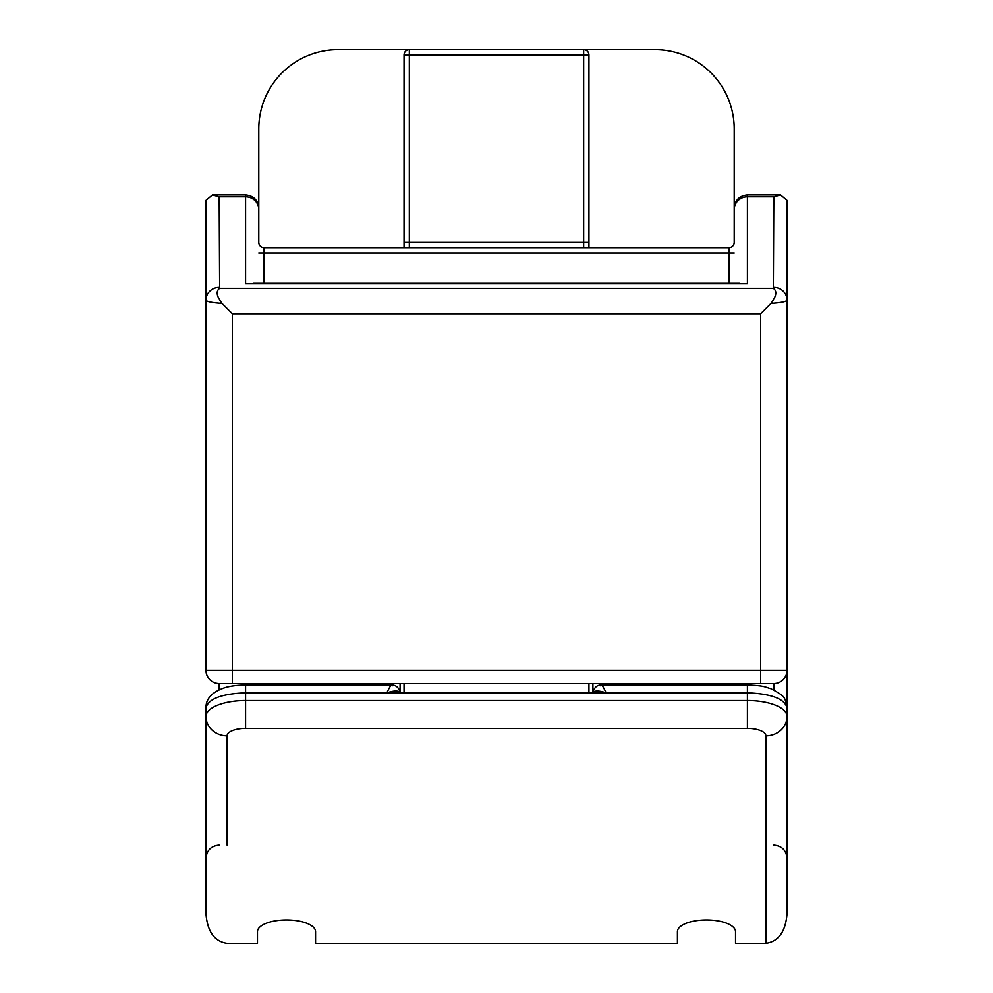 <?xml version="1.0" encoding="UTF-8"?>
<svg xmlns="http://www.w3.org/2000/svg" width="993" height="993" viewBox="0 0 993 993"><rect width="100%" height="100%" fill="white"/><g stroke="black" fill="none" stroke-linecap="round" stroke-linejoin="round"><path stroke-width="1.49" d="M232.374 683.544L232.374 670.337L205.961 670.337A13.207 13.207 0 0 0 219.168 683.544A13.207 13.207 0 0 1 205.961 670.337L205.961 200.338L212.428 194.913L219.168 196.775L219.639 288.293C215.729 291.098 216.511 296.137 221.998 303.386L232.374 313.776L232.374 670.337L760.626 670.337L760.626 313.776L771.002 303.386C776.476 296.137 777.271 291.098 773.361 288.293L773.832 196.775L780.572 194.913L787.039 200.338L787.039 670.337A13.207 13.207 0 0 1 773.832 683.544L219.168 683.544L219.168 689.899M404.052 693.313L404.052 683.544M588.948 683.544L588.948 693.313M409.339 247.741L409.339 242.466L404.052 242.466L404.052 247.741L404.052 54.938A5.288 5.288 0 0 1 409.339 49.65L654.97 49.65A79.241 79.241 0 0 1 734.212 128.891L734.212 242.466A5.288 5.288 0 0 1 728.924 247.741L264.076 247.741A5.288 5.288 0 0 1 258.788 242.466L258.788 128.891A79.241 79.241 0 0 1 338.03 49.65L409.339 49.65A5.288 5.288 0 0 0 404.052 54.938L409.339 54.938L409.339 242.466L583.661 242.466L583.661 54.938L409.339 54.938L409.339 49.65M588.948 247.741L588.948 242.466L588.948 247.741M583.661 49.65L583.661 54.938L588.948 54.938A5.288 5.288 0 0 0 583.661 49.65A5.288 5.288 0 0 1 588.948 54.938L588.948 242.466L583.661 242.466L583.661 247.741M773.832 287.349A13.207 12.748 0 0 1 787.039 300.085C786.493 301.624 781.143 302.716 771.002 303.386M221.998 303.386C211.857 302.716 206.507 301.624 205.961 300.085A13.207 12.748 180 0 1 219.168 287.349M739.785 283.29L253.215 283.29M787.039 707.823C784.743 697.471 786.183 696.726 770.853 688.658C764.473 686.995 765.888 685.803 747.419 684.934L747.419 692.829C771.313 693.784 784.52 698.774 787.039 707.823L787.039 913.498C785.686 931.496 778.649 941.451 765.901 943.35L735.528 943.35L735.528 931.645A29.058 11.705 180 0 0 706.482 919.94A29.058 11.705 180 0 0 677.425 931.645L677.425 943.35L315.575 943.35L315.575 931.645A29.058 11.705 180 0 0 286.518 919.94A29.058 11.705 180 0 0 257.472 931.645L257.472 943.35L227.099 943.35C214.351 941.451 207.314 931.496 205.961 913.498L205.961 707.823C208.48 698.774 221.687 693.784 245.581 692.829L245.581 700.549L747.419 700.549L747.419 692.829L606.115 692.829C603.024 686.064 601.261 683.743 600.827 685.853M400.092 683.544L400.08 693.102A7.919 7.373 -6.3 0 0 400.042 692.369L400.042 692.369C398.851 687.553 396.083 685.083 391.726 684.934L245.581 684.934C235.229 685.207 227.447 686.436 222.233 688.621C211.335 692.878 205.911 699.271 205.961 707.823M747.419 684.934L601.274 684.934C597.029 684.984 594.261 687.466 592.958 692.369L592.958 692.369A7.919 7.373 6.3 0 0 592.92 693.102L592.908 683.544M400.08 693.102C399.012 690.396 394.618 690.309 386.885 692.829L606.115 692.829C598.382 690.309 593.988 690.396 592.92 693.102M787.039 361.117L787.039 606.785M760.626 683.544L760.626 670.337L787.039 670.337L787.039 837.273M773.832 845.105C781.851 845.887 786.257 850.281 787.039 858.312L787.039 856.475M787.039 656.783L787.039 388.66M205.961 606.785L205.961 361.117M205.961 388.66L205.961 656.783M592.958 692.369L592.908 693.313A7.919 7.373 180 0 1 592.92 692.841M400.08 692.841A7.919 7.373 180 0 1 400.092 693.313L400.042 692.369M245.581 684.934L245.581 692.829L386.885 692.829C389.976 686.064 391.739 683.743 392.173 685.853M780.572 194.913L747.419 194.913L747.419 283.75L245.581 283.75L245.581 194.913L212.428 194.913M773.832 196.775L747.419 196.775A13.207 12.748 180 0 0 734.212 209.511M760.626 313.776L232.374 313.776M258.788 209.511A13.207 12.748 180 0 0 245.581 196.775L219.168 196.775M773.361 288.293L219.639 288.293M728.924 283.29L728.924 253.029L264.076 253.029L264.076 283.29M734.212 242.466A5.288 5.288 0 0 1 728.924 247.741L728.924 253.029L734.212 253.029M258.788 253.029L264.076 253.029L264.076 247.741M765.901 943.35L765.901 735.85A18.495 7.447 180 0 0 747.419 728.403L245.581 728.403A18.495 7.447 180 0 0 227.099 735.85L227.099 845.105M392.173 684.947L392.173 683.544M773.832 689.899L773.832 683.544M600.827 683.544L600.827 684.947M747.419 728.403L747.419 700.549A39.621 15.962 0 0 1 787.039 716.512A21.126 19.339 0 0 1 765.901 735.85M227.099 735.85A21.126 19.339 180 0 1 205.961 716.512A39.621 15.962 0 0 1 245.581 700.549L245.581 728.403M747.419 194.913C739.4 195.695 734.994 200.102 734.212 208.12M245.581 194.913C253.6 195.695 258.006 200.102 258.788 208.12M219.168 845.105C211.149 845.887 206.743 850.281 205.961 858.312"/></g></svg>
